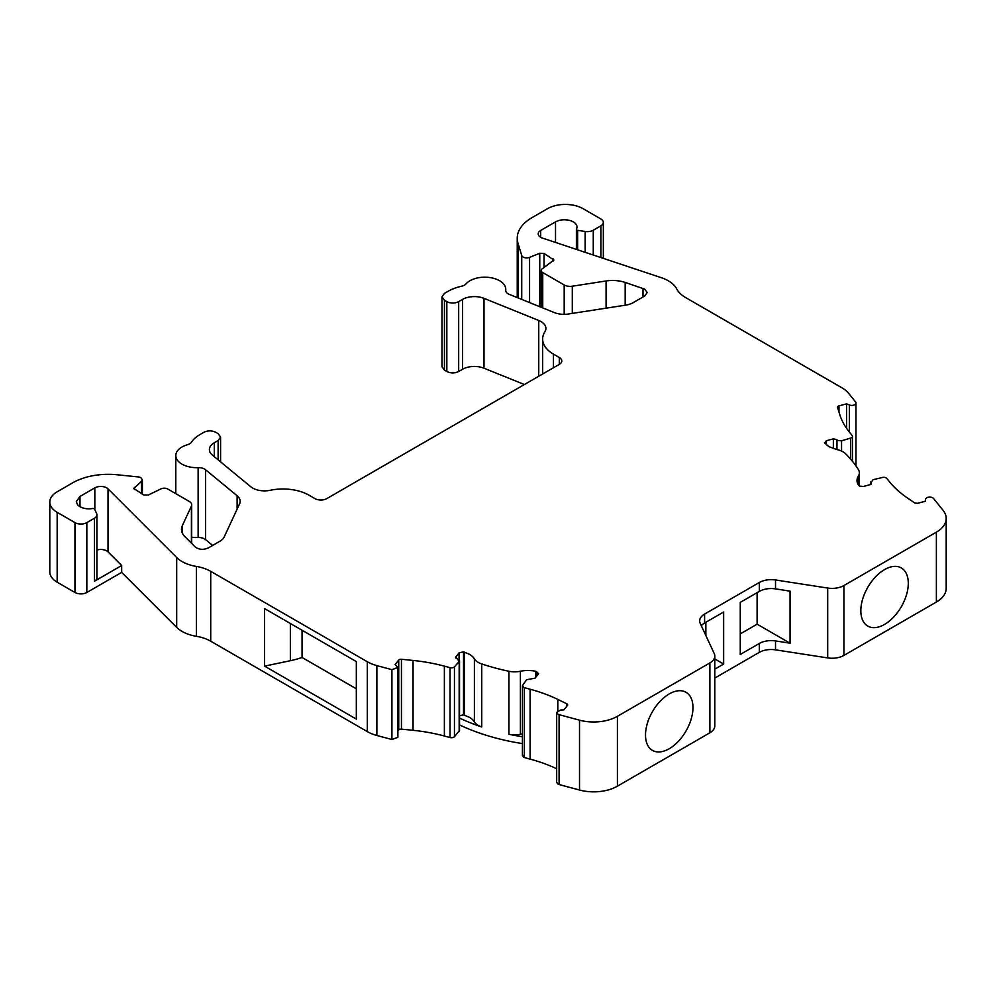<?xml version="1.0" encoding="UTF-8"?>
<svg xmlns="http://www.w3.org/2000/svg" width="996" height="996" viewBox="0 0 996 996"><rect width="100%" height="100%" fill="white"/><g stroke="black" fill="none" stroke-linecap="round" stroke-linejoin="round"><path stroke-width="1.49" d="M96.911 514.795L96.911 577.805A8.391 4.843 180 0 1 94.458 581.228L94.458 518.219A8.391 4.843 180 0 0 96.911 514.795A8.391 4.843 180 0 0 96.624 513.538L94.608 509.193A1.681 0.971 0 0 0 94.172 508.769A1.681 0.971 0 0 0 92.504 508.52A12.587 7.271 0 0 1 77.539 504.698L76.306 501.561L79.991 496.419L79.991 506.703M94.458 518.219L86.826 522.614A8.391 4.843 180 0 1 74.961 522.614L57.17 512.342A25.161 14.529 180 0 1 49.8 502.071A25.161 14.529 180 0 1 57.17 491.787L72.696 482.823A50.335 29.058 180 0 1 117.03 474.756L138.232 476.922A5.03 2.901 180 0 1 140.909 477.719L142.391 479.773L141.469 481.442L133.75 488.426L143.673 494.962L148.205 495.074L161.003 488.874A5.03 2.901 180 0 1 167.801 489.048L189.24 501.424A8.391 4.843 180 0 1 191.693 504.848A8.391 4.843 180 0 1 191.406 506.105L182.355 525.614A25.161 14.529 0 0 0 181.496 529.374A25.161 14.529 0 0 0 184.87 536.645L195.154 546.916C198.951 549.742 203.346 550.066 208.351 547.925L219.867 541.276A16.783 9.686 0 0 0 224.212 536.931L239.575 503.814A16.783 9.686 0 0 0 240.148 501.299A16.783 9.686 0 0 0 237.11 495.747L205.55 469.726A8.391 4.843 0 0 0 204.603 469.079A8.391 4.843 0 0 0 198.129 467.659A20.978 12.114 180 0 1 175.806 455.583A20.978 12.114 180 0 1 187.397 444.751A8.391 4.843 0 0 0 191.493 442.149A37.748 21.8 180 0 1 200.072 434.505L203.894 432.289C207.853 430.421 211.799 430.421 215.759 432.289L218.124 433.658L220.589 437.082L218.124 440.518L214.302 442.722A16.783 9.686 0 0 0 209.397 449.57A16.783 9.686 0 0 0 212.422 455.122L250.768 486.745A16.783 9.686 0 0 0 270.277 490.281A36.914 21.314 180 0 1 309.059 495.224L314.923 498.61A8.391 4.843 0 0 0 326.788 498.61L559.316 364.362A8.391 4.843 0 0 0 561.781 360.938A8.391 4.843 0 0 0 559.316 357.514L553.452 354.128A36.914 21.314 180 0 1 542.646 339.051A36.914 21.314 180 0 1 544.887 331.743A16.783 9.686 0 0 0 545.908 328.406A16.783 9.686 0 0 0 540.99 321.559A16.783 9.686 0 0 0 538.749 320.475L483.994 298.339A16.783 9.686 0 0 0 462.505 299.423L458.683 301.626C454.724 303.506 450.777 303.506 446.818 301.626L444.44 300.257L441.987 296.833L444.44 293.409L448.262 291.206A37.748 21.8 180 0 1 461.509 286.25A8.391 4.843 0 0 0 466.016 283.897A20.978 12.114 180 0 1 499.606 280.735A20.978 12.114 180 0 1 505.756 289.301A20.978 12.114 180 0 1 505.707 290.085A8.391 4.843 0 0 0 505.694 290.396A8.391 4.843 0 0 0 509.267 294.368L554.349 312.595A16.783 9.686 0 0 0 568.318 314.014L625.687 305.137A16.783 9.686 0 0 0 633.207 302.635L644.723 295.986L647.188 292.563L644.723 289.139L625.177 282.428A25.161 14.529 0 0 0 606.078 280.972L572.289 286.201A8.391 4.843 180 0 1 564.184 284.956L542.745 272.58A5.03 2.901 180 0 1 541.264 270.526A5.03 2.901 180 0 1 542.447 268.646L553.963 260.018L544.04 253.482L544.04 267.551M555.519 242.426L555.519 221.884L540.691 230.45A8.391 4.843 0 0 0 538.226 233.873A8.391 4.843 0 0 0 540.691 237.297A8.391 4.843 0 0 0 542.422 238.069L661.356 277.71A33.553 19.372 180 0 1 668.304 280.785A33.553 19.372 180 0 1 676.794 289.077A33.553 19.372 0 0 0 685.285 297.356L841.869 387.768A33.553 19.372 180 0 1 848.555 393.271L855.576 401.961A4.196 2.428 180 0 1 855.975 402.982A4.196 2.428 180 0 1 853.709 405.135A4.196 2.428 180 0 1 849.364 404.974L846.588 403.853L838.981 405.895L838.981 412.095M824.451 442.622L828.846 446.631L836.889 449.582A16.783 9.686 180 0 1 843.039 451.835A16.783 9.686 180 0 1 845.679 453.827A167.776 96.873 180 0 1 858.365 469.527A16.783 9.686 180 0 1 859.361 472.814A16.783 9.686 180 0 1 858.34 476.15L858.34 484.84M908.29 583.307A33.553 19.372 -60 0 1 893.636 617.084A33.553 19.372 -60 0 1 867.777 626.073A33.553 19.372 -60 0 1 860.83 610.71A33.553 19.372 -60 0 1 875.472 576.933A33.553 19.372 -60 0 1 901.33 567.944A33.553 19.372 -60 0 1 908.29 583.307M692.967 707.621A33.553 19.372 -60 0 1 678.313 741.398A33.553 19.372 -60 0 1 652.455 750.386A33.553 19.372 -60 0 1 645.508 735.023A33.553 19.372 -60 0 1 660.149 701.259A33.553 19.372 -60 0 1 686.007 692.27A33.553 19.372 -60 0 1 692.967 707.621M205.55 469.726L205.55 539.583A8.391 4.843 0 0 0 204.603 538.936A8.391 4.843 0 0 0 198.129 537.529L198.129 467.659M714.804 678.064L759.326 652.355A16.783 9.686 180 0 1 775.523 649.853L827.701 657.92A16.783 9.686 0 0 0 843.911 655.418L936.377 602.032A33.553 19.372 0 0 0 946.2 588.325L946.2 518.455A33.553 19.372 180 0 0 943.05 510.276L933.538 498.486A4.196 2.428 180 0 0 929.007 497.129A4.196 2.428 180 0 0 925.558 499.295L925.259 501.249L917.64 503.304L914.789 503.017A2.515 1.457 180 0 1 914.639 502.918L907.119 497.751A125.832 72.646 180 0 1 889.478 481.753L886.801 478.441A3.362 1.942 180 0 0 882.468 477.47L873.006 479.723L871.251 482.338L870.94 481.516L870.927 484.367M556.677 712.476L556.677 782.346L557.909 784.051A4.196 2.428 0 0 0 559.092 784.537L579.51 790.027A33.553 19.372 0 0 0 617.42 786.168L709.887 732.782A16.783 9.686 0 0 0 714.804 725.935L714.804 656.065A16.783 9.686 180 0 1 709.887 662.925L617.42 716.311A33.553 19.372 180 0 1 579.51 720.17L559.092 714.667A4.196 2.428 180 0 1 557.909 714.182L556.677 712.476L560.511 710.061L563.885 709.887L567.446 705.492A2.515 1.457 180 0 0 567.67 704.869A2.515 1.457 180 0 0 566.774 703.761L557.822 699.416L557.822 710.82M522.688 755.055L523.41 757.159A3.362 1.942 0 0 0 524.369 757.545L530.109 759.101A125.832 72.646 180 0 1 556.677 768.738M530.109 759.101L530.109 689.232L524.369 687.688A3.362 1.942 180 0 1 523.41 687.302L522.688 685.186L526.61 679.72L535.051 678.164L538.301 674.143L536.682 671.565L536.682 676.147M522.439 685.933L522.688 685.186M459.056 715.825L463.514 714.879L469.265 717.245A21.924 12.662 180 0 1 474.382 721.888A16.783 9.686 0 0 0 481.74 726.968A167.776 96.873 180 0 1 459.542 718.079M459.056 659.663L459.056 652.803L463.514 651.87L469.265 654.223A21.924 12.662 180 0 1 474.382 658.866L474.382 721.888M555.519 221.884C559.752 219.668 564.52 219.195 569.849 220.465A12.587 7.271 180 0 1 573.323 221.884A12.587 7.271 180 0 1 577.008 227.013A12.587 7.271 180 0 1 576.472 229.105A1.681 0.971 0 0 0 576.398 229.379A1.681 0.971 0 0 0 577.643 230.313L577.643 249.809M838.981 405.895A2.515 1.457 180 0 0 837.536 407.215A2.515 1.457 180 0 0 837.574 407.464L839.616 414.174A125.832 72.646 180 0 0 849.501 432.252L852.14 435.526A3.362 1.942 180 0 1 852.452 436.348A3.362 1.942 180 0 1 850.646 438.066L841.558 440.792L837.636 440.444L836.69 439.56L836.69 449.532M538.612 673.321L538.301 674.143M397.877 730.989L398.724 729.943L398.724 660.074A2.515 1.457 180 0 1 401.438 659.265L401.438 729.134L413.054 730.317A125.832 72.646 180 0 1 444.378 736.019L450.043 737.538A3.362 1.942 0 0 0 454.437 736.679L459.542 730.541L459.542 660.672L459.168 661.568L455.807 656.825L455.807 658.045M833.353 448.623L833.353 438.85L836.69 439.56M455.57 657.435L459.056 652.803M833.353 438.85L826.381 440.73L826.381 444.926M871.251 484.168L871.251 482.338L870.305 484.604L863.333 486.484L859.548 486.098L858.477 485.04A21.924 12.662 180 0 1 857.008 480.495A21.924 12.662 180 0 1 858.34 476.15M824.763 443.307L826.381 440.73M539.745 306.681L539.745 253.27L544.04 253.482M441.987 296.833L441.987 366.702L444.44 370.126L446.818 371.496C450.777 373.375 454.724 373.375 458.683 371.496L462.505 369.292L462.505 299.423M398.724 660.074L395.175 664.469L397.877 667.469L391.914 669.661L376.862 665.602A33.553 19.372 180 0 1 367.312 661.742L210.729 571.343A33.553 19.372 0 0 0 196.374 566.438A33.553 19.372 180 0 1 176.69 557.523L108.029 488.862A8.391 4.843 0 0 0 94.832 487.866L79.991 496.419M464.385 715.116L464.385 652.106M846.588 428.367L846.588 403.853M539.745 253.27L529.573 257.379A5.03 2.901 180 0 1 521.73 255.499L517.995 243.261A50.335 29.058 180 0 1 517.235 238.218A50.335 29.058 180 0 1 531.976 217.663L547.501 208.699A25.161 14.529 180 0 1 583.096 208.699L600.887 218.983A8.391 4.843 180 0 1 603.339 222.407A8.391 4.843 180 0 1 600.887 225.831L593.267 230.225A8.391 4.843 180 0 1 585.162 231.483L577.643 230.313M210.729 571.343L210.729 641.212L367.312 731.612A33.553 19.372 0 0 0 376.862 735.471L391.914 739.53L397.877 737.326L397.877 667.469M459.168 731.438L459.168 661.568L454.437 666.81A3.362 1.942 180 0 1 450.043 667.669L444.378 666.15L444.378 736.019M522.427 736.741A167.776 96.873 180 0 1 508.931 734.289A16.783 9.686 0 0 0 520.398 734.276L520.398 671.254A21.924 12.662 180 0 1 535.811 671.329L536.682 671.565M535.811 671.329L535.811 677.218M264.562 666.125L264.562 608.593L356.319 661.568L356.319 719.1L264.562 666.125L290.346 660.709A67.915 39.218 0 0 0 302.062 657.485L356.319 688.809M302.062 630.244L302.062 657.485M401.438 729.134A2.515 1.457 0 0 0 398.724 729.943M520.398 734.276A21.924 12.662 180 0 1 522.427 733.903M714.804 658.929L723.656 664.046L714.804 669.15M701.296 625.687A16.783 9.686 180 0 1 704.595 622.986L723.656 611.992L723.656 664.046M705.853 635.523L705.853 622.263M759.326 643.453L740.265 654.459L740.265 602.393L759.326 591.387A16.783 9.686 180 0 1 775.523 588.885L790.052 591.138L790.052 643.192L775.523 640.938A16.783 9.686 0 0 0 759.326 643.453L759.326 652.355M790.052 643.192L757.109 624.181L757.109 592.67M740.265 633.904L757.109 624.181M483.994 298.339L483.994 368.209A16.783 9.686 0 0 0 462.505 369.292M49.8 502.071L49.8 571.928A25.161 14.529 0 0 0 57.17 582.212L74.961 592.483A8.391 4.843 0 0 0 86.826 592.483L121.674 572.376L176.69 627.393A33.553 19.372 0 0 0 196.374 636.307L196.374 566.438M108.029 488.862L108.029 551.884L121.674 565.516L94.458 581.228M108.029 551.884A8.391 4.843 0 0 0 96.911 550.004M210.729 641.212A33.553 19.372 0 0 0 196.374 636.307M413.054 730.317L413.054 660.448L401.438 659.265M520.398 671.254A16.783 9.686 180 0 1 508.931 671.267A167.776 96.873 180 0 1 481.74 663.946A16.783 9.686 180 0 1 474.382 658.866M775.523 588.885L775.523 579.983A16.783 9.686 0 0 0 759.326 582.486L704.595 614.084A16.783 9.686 0 0 0 699.678 620.931A16.783 9.686 0 0 0 700.25 623.446L714.232 653.563A16.783 9.686 180 0 1 714.804 656.065M946.2 518.455A33.553 19.372 180 0 1 936.377 532.163L843.911 585.548A16.783 9.686 180 0 1 827.701 588.051L827.701 657.92M413.054 660.448A125.832 72.646 180 0 1 444.378 666.15M530.109 689.232A125.832 72.646 180 0 1 557.822 699.416M775.523 579.983L827.701 588.051M483.994 368.209L524.382 384.531M191.693 537.193A20.978 12.114 0 0 0 198.129 537.529M205.55 539.583L212.646 545.447M121.674 565.516L121.674 572.376M459.542 724.926A167.776 96.873 0 0 0 522.427 743.589M836.964 439.896L836.964 449.594M134.36 487.318L134.36 489.534M463.514 714.879L463.514 651.87M552.992 261.4L552.992 258.649M444.44 300.257L444.44 370.126M446.818 301.626L446.818 371.496M141.469 481.442L141.469 493.692M841.558 440.792L841.558 451.076M849.364 404.974L849.364 432.102M529.573 302.572L529.573 257.379M642.993 296.982L642.993 288.367M458.683 301.626L458.683 371.496M218.124 459.828L218.124 440.518M391.914 739.53L391.914 669.661M454.437 736.679L454.437 666.81M850.646 438.066L850.646 459.131M540.691 230.45L540.691 237.297M521.73 299.41L521.73 255.499M625.177 282.428L625.177 305.224M214.302 442.722L214.302 456.678M94.832 509.666L94.832 487.866M290.346 623.471L290.346 660.709M376.862 735.471L376.862 665.602M450.043 737.538L450.043 667.669M566.774 706.313L566.774 703.761M524.369 687.688L524.369 757.545M559.092 714.667L559.092 784.537M585.162 231.483L585.162 252.312M517.995 297.891L517.995 243.261M542.745 272.58L542.745 307.901M606.078 308.175L606.078 280.972M564.184 314.35L564.184 284.956M572.289 286.201L572.289 313.404M505.707 290.085L505.707 290.72M553.452 367.748L553.452 354.128M559.316 364.362L559.316 357.514M538.749 376.239L538.749 320.475M237.11 509.118L237.11 495.747M182.355 525.614L182.355 533.134M191.406 543.181L191.406 506.105M57.17 582.212L57.17 512.342M74.961 522.614L74.961 592.483M86.826 522.614L86.826 592.483M176.69 627.393L176.69 557.523M367.312 731.612L367.312 661.742M508.931 734.289L508.931 671.267M481.74 663.946L481.74 726.968M579.51 720.17L579.51 790.027M709.887 732.782L709.887 662.925M704.595 614.084L704.595 622.986M759.326 591.387L759.326 582.486M843.911 585.548L843.911 655.418M593.267 230.225L593.267 255.013M600.887 257.553L600.887 225.831M617.42 716.311L617.42 786.168M775.523 649.853L775.523 640.938M936.377 532.163L936.377 602.032M522.427 755.79L522.427 685.933M220.589 437.082L220.589 461.858M855.975 465.929L855.975 402.982M142.391 479.773L142.391 494.215M852.452 461.285L852.452 436.348M541.264 270.526L541.264 307.303M191.693 504.848L191.693 543.467M859.361 472.814L859.361 485.986M603.339 222.407L603.339 258.375M517.235 238.218L517.235 297.592M505.756 289.301L505.756 290.981M542.646 339.051L542.646 373.998M175.806 455.583L175.806 493.667M576.398 229.379L576.398 249.386"/></g></svg>
